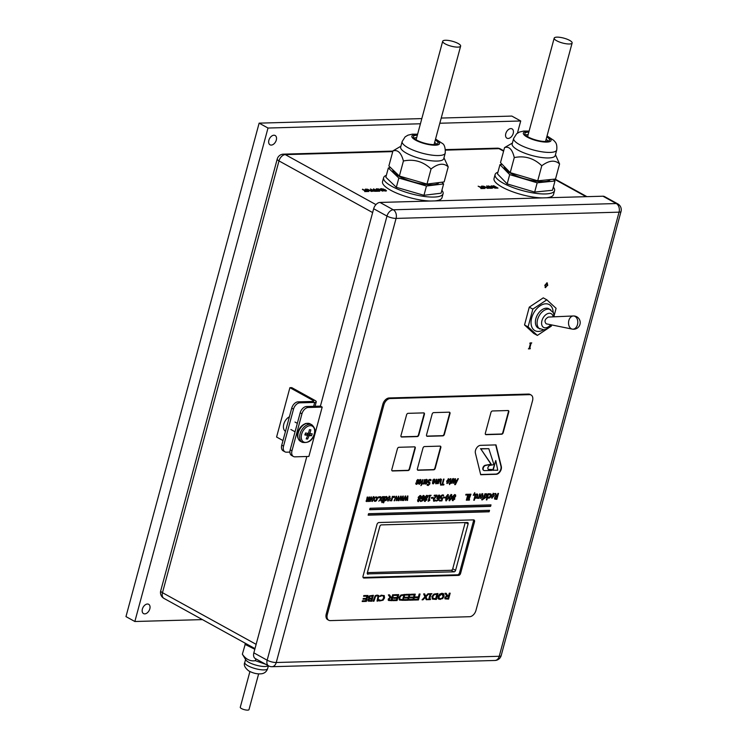 <?xml version="1.0" encoding="UTF-8"?>
<svg xmlns="http://www.w3.org/2000/svg" width="747" height="747" viewBox="0 0 747 747"><rect width="100%" height="100%" fill="white"/><g stroke="black" fill="none" stroke-linecap="round" stroke-linejoin="round"><path stroke-width="1.12" d="M276.306 140.053A5.313 3.427 -61.1 0 1 270.022 144.806A5.313 3.427 -61.1 0 1 268.873 140.259A5.313 3.427 -61.1 0 1 275.148 135.506A5.313 3.427 -61.1 0 1 276.306 140.053M513.217 133.424A5.313 3.427 -61.1 0 1 506.942 138.186A5.313 3.427 -61.1 0 1 505.784 133.638A5.313 3.427 -61.1 0 1 512.068 128.886A5.313 3.427 -61.1 0 1 513.217 133.424M149.82 608.842A5.313 3.427 -61.1 0 1 143.536 613.595A5.313 3.427 -61.1 0 1 142.388 609.048A5.313 3.427 -61.1 0 1 148.662 604.295A5.313 3.427 -61.1 0 1 149.82 608.842M202.428 619.608L134.852 621.504L268.005 128.036L420.43 123.778M268.005 128.036L259.125 123.143L125.972 616.602L134.852 621.504M439.824 123.236L520.715 120.977L517.428 133.143M441.225 118.054L511.835 116.074L520.715 120.977M259.125 123.143L421.822 118.596M545.833 286.988L547.206 285.261L546.748 283.58L545.385 285.307L545.441 286.857M546.963 283.608L545.207 285.214L545.655 286.885M545.049 287.464L545.655 287.632L544.796 285.326L546.925 282.936L547.784 285.242L545.133 287.52M545.478 287.53L547.607 285.139L546.748 282.842M546.925 282.936L547.458 283.048M465.568 522.545L468.098 523.946L455.586 570.334L452.738 568.766L465.213 522.555M367.365 572.622L451.225 570.278L454.073 571.838A1.597 1.027 118.9 0 0 455.586 570.334M454.073 571.838L367.393 573.892M468.098 523.946A1.597 1.027 118.9 0 0 467.753 522.583A1.597 1.027 118.9 0 0 467.379 522.498L381.353 524.898A1.597 1.027 118.9 0 0 379.84 526.411L367.319 572.8A1.597 1.027 118.9 0 0 367.664 574.163A1.597 1.027 118.9 0 0 368.038 574.247M529.856 343.555L530.025 342.948L531.752 342.901L531.014 343.527L529.744 348.233L530.314 348.223L530.146 348.821L528.418 348.877L529.156 348.251L530.426 343.545L529.856 343.555M529.884 343.452L530.426 343.545M528.446 348.774L530.109 348.223M529.744 348.233L530.837 343.424L531.547 342.91M451.225 570.278A1.597 1.027 118.9 0 0 452.738 568.766M362.575 189.187L366.329 191.26L368.327 191.493L364.751 191.596L365.741 191.279L362.407 189.439M365.741 191.279L364.667 191.549M367.841 191.512L366.263 191.503L362.51 189.43M365.19 189.29L367.571 189.224L371.95 191.391L366.469 189.308L365.993 189.523L368.729 191.484L365.19 189.29L365.993 189.038L365.124 189.533M368.831 191.484L365.927 189.766L366.469 189.308M371.464 191.409L367.505 189.467M366.544 189.299L365.918 189.28M384.957 191.045L385.648 190.522L384.733 189.803L381.129 189.215M381.642 188.888L382.025 189.878L383.678 190.578L385.648 190.522M381.577 189.131L381.96 190.121L383.678 190.578M385.601 191.064L386.46 190.709L383.584 190.784L381.409 189.897L380.298 188.972L381.157 188.618L385.349 189.785L386.414 190.858M386.386 190.952L383.174 188.898M381.745 188.879L380.232 189.224M380.298 188.972L381.091 188.86M376.18 188.982L378.552 188.916L382.94 191.083L377.459 189L376.974 189.215L379.709 191.176L376.18 188.982L376.974 188.73L376.115 189.224M379.812 191.176L376.908 189.458L377.459 189M382.445 191.101L378.486 189.159M377.534 189L376.908 188.982M373.556 188.879L377.319 190.952L379.317 191.185L375.732 191.288L376.721 190.971L373.388 189.131M376.721 190.971L375.648 191.241M378.832 191.204L377.254 191.195L373.491 189.122M372.678 191.241L374.2 191.045L371.399 190.289L372.678 191.241M372.09 190.121L371.399 190.289L371.782 190.644L374.2 191.045M371.334 190.532L372.025 190.364L371.399 190.27M372.725 191.213L370.624 190.14L372.015 189.841L370.428 188.963L375.283 191.297L372.753 190.989M374.789 191.316L370.848 189.196M372.015 189.841L370.559 190.382M370.624 190.14L371.446 190.102M542.294 197.899A30.795 8.357 -164.9 0 1 502.208 187.142A30.795 8.357 -164.9 0 1 494.028 178.514L495.093 174.565A30.795 8.357 -164.9 0 1 497.922 172.184M553.322 187.124A30.795 8.357 -164.9 0 1 554.563 190.616L553.499 194.556A30.795 8.357 -164.9 0 1 546.262 197.796M430.804 201.018A30.795 8.357 -164.9 0 1 390.718 190.252A30.795 8.357 -164.9 0 1 382.539 181.633L383.603 177.683A30.795 8.357 -164.9 0 1 386.358 175.33M441.888 190.308A30.795 8.357 -164.9 0 1 443.074 193.725L442.009 197.675A30.795 8.357 -164.9 0 1 434.773 200.906M488.893 188.197L486.792 187.124L488.183 186.825L486.596 185.947L491.451 188.281L488.893 188.197M486.792 187.124L487.614 187.086L486.727 187.366M492.357 188.263L488.09 185.91L494.402 187.861L491.283 185.816L495.541 188.169L489.537 186.386L492.357 188.263M492.45 186.04L493.748 185.751L498.006 188.104L496.279 188.151L492.45 186.04L493.748 185.751M481.367 186.274L483.739 186.208L488.118 188.375L482.646 186.292L482.16 186.507L484.896 188.468L481.367 186.274L482.16 186.022L481.292 186.517M482.646 186.292L482.095 186.75L484.999 188.468M478.145 186.19L484.504 188.477L480.919 188.58L481.908 188.263L478.145 186.19M481.908 188.263L480.835 188.533M484.009 188.496L482.431 188.487L478.678 186.414M487.632 188.393L483.673 186.451M482.721 186.283L482.095 186.264M497.567 187.861L496.932 188.123L493.608 186.003M492.413 188.253L489.537 186.386M495.056 188.179L491.152 186.068M489.518 186.423L488.51 186.143M488.855 188.225L490.368 188.029L487.567 187.273L488.855 188.225M488.267 187.105L487.567 187.273L487.95 187.628L490.368 188.029M487.502 187.516L488.193 187.348L487.567 187.254M490.966 188.3L487.016 186.18M488.183 186.825L487.614 187.086M443.074 193.725A30.795 8.357 -164.9 0 1 423.418 196.33A30.795 8.357 -164.9 0 1 391.783 186.311A30.795 8.357 -164.9 0 1 383.603 177.683M554.563 190.616A30.795 8.357 -164.9 0 1 534.908 193.212A30.795 8.357 -164.9 0 1 503.273 183.192A30.795 8.357 -164.9 0 1 495.093 174.565M289.911 452.094L286.503 452.187A6.639 4.286 -61.1 0 1 284.962 451.832A6.639 4.286 -61.1 0 1 283.524 446.146L281.75 445.165A6.639 4.286 118.9 0 0 283.188 450.852L284.962 451.832M281.75 445.165L291.732 408.161L293.506 409.141L283.524 446.146M293.506 409.141A6.639 4.286 -61.1 0 1 299.818 402.838L298.044 401.858A6.639 4.286 118.9 0 0 291.732 408.161M298.044 401.858L312.909 401.447A2.652 0.719 15.1 0 0 313.693 401.158A2.652 0.719 15.1 0 0 312.993 400.411L289.901 387.684L291.76 387.628L314.851 400.364A5.313 1.438 -164.9 0 1 316.261 401.849A5.313 1.438 -164.9 0 1 314.683 402.428L299.818 402.838M290.191 449.825L300.182 412.811L301.956 413.791A6.639 4.286 -61.1 0 1 308.268 407.488L306.494 406.508L320.416 406.125L322.19 407.106L308.875 456.445L294.953 456.837A6.639 4.286 -61.1 0 1 293.412 456.482A6.639 4.286 -61.1 0 1 291.974 450.796L290.191 449.825A6.639 4.286 118.9 0 0 291.638 455.502L293.412 456.482M306.494 406.508A6.639 4.286 118.9 0 0 300.182 412.811M617.825 203.912A6.639 4.286 118.9 0 0 616.284 203.548A6.639 4.743 -91.6 0 1 619.058 212.167L499.22 656.286L276.241 662.514L396.078 218.404L619.058 212.167A6.639 1.802 -164.9 0 0 621.028 211.448A6.639 6.639 0 0 0 617.825 203.912L604.5 196.564A6.639 4.286 118.9 0 0 602.96 196.209L379.98 202.437A6.639 4.286 118.9 0 0 373.668 208.74L320.416 406.125M306.821 456.51L253.84 652.85A6.639 4.286 118.9 0 0 255.278 658.537L268.603 665.885A6.639 6.639 0 0 0 271.992 666.707A6.639 4.743 88.4 0 0 276.241 662.514A6.639 1.802 15.1 0 1 267.155 660.199A6.639 4.286 118.9 0 0 268.603 665.885M301.956 413.791L291.974 450.796M289.406 416.789A8.497 5.481 118.9 0 0 283.785 424.175A8.497 5.481 118.9 0 0 285.475 431.355M289.901 387.684L276.586 437.032L282.992 440.562M322.19 407.106L308.268 407.488M560.017 37.35A9.291 2.521 -164.9 0 1 572.127 42.99A9.291 2.521 -164.9 0 1 562.491 42.999A9.291 2.521 -164.9 0 1 554.181 38.153A9.291 2.521 -164.9 0 1 560.017 37.35M528.166 134.553A12.746 3.455 15.1 0 0 525.421 134.946M548.289 141.118A12.746 3.455 15.1 0 0 546.113 139.4M546.776 136.934A12.746 3.455 -164.9 0 1 549.493 140.119A12.746 3.455 -164.9 0 1 536.29 140.128A12.746 3.455 -164.9 0 1 524.88 133.47A12.746 3.455 -164.9 0 1 528.829 132.088M547.047 135.917L553.91 140.483C554.862 142.005 557.449 142.742 556.72 150.007L555.236 155.535A22.307 6.051 -164.9 0 1 532.125 155.563A22.307 6.051 -164.9 0 1 512.171 143.91L513.656 138.391L516.625 133.76L519.426 132.07L523.722 131.052L529.109 131.07M555.46 154.694L559.568 163.966C554.946 159.727 549.017 160.334 541.78 165.759C533.909 158.196 524.749 155.469 514.272 157.57C512.339 149.409 509.099 146.085 504.561 147.589L512.395 143.069M541.78 165.759L537.709 180.83L555.507 179.037L559.568 163.966M537.709 180.83L510.21 172.641L500.499 162.65L504.561 147.589M510.21 172.641L514.272 157.57M550.306 179.56A23.895 6.48 -164.9 0 1 524.898 178.832A23.895 6.48 -164.9 0 1 504.384 166.646M499.967 164.629L497.465 173.902L507.176 183.893L534.675 192.082L537.177 182.8L509.678 174.611L499.967 164.629L502.199 164.405M507.176 183.893L509.678 174.611M553.275 179.261L554.974 181.007L537.177 182.8M534.675 192.082L552.472 190.28L554.974 181.007M448.284 40.431A9.291 2.521 -164.9 0 1 460.638 46.109A9.291 2.521 -164.9 0 1 451.001 46.118A9.291 2.521 -164.9 0 1 442.691 41.262A9.291 2.521 -164.9 0 1 448.284 40.431M416.677 137.672A12.746 3.455 15.1 0 0 413.931 138.064M436.799 144.227A12.746 3.455 15.1 0 0 434.623 142.518M435.286 140.044A12.746 3.455 -164.9 0 1 438.003 143.228A12.746 3.455 -164.9 0 1 424.8 143.247A12.746 3.455 -164.9 0 1 413.39 136.589A12.746 3.455 -164.9 0 1 417.34 135.207M435.557 139.026L442.084 143.265C444.409 144.358 445.455 147.645 445.231 153.126L443.746 158.653A22.307 6.051 -164.9 0 1 420.636 158.681A22.307 6.051 -164.9 0 1 400.672 147.028L402.166 141.5L405.135 136.869L407.937 135.179L412.223 134.171L417.62 134.189M443.97 157.813L448.209 166.88C443.793 162.743 438.078 163.453 431.056 168.981C423.157 161.492 413.941 158.831 403.427 160.997C401.242 152.808 397.74 149.437 392.941 150.913L400.906 146.188M431.056 168.981L426.995 184.051L444.138 181.941L448.209 166.88M426.995 184.051L399.365 176.068L388.879 165.974L392.941 150.913M399.365 176.068L403.427 160.997M438.872 182.595A23.895 6.48 -164.9 0 1 413.679 182.025A23.895 6.48 -164.9 0 1 392.885 169.83M388.347 167.954L385.844 177.226L396.33 187.32L423.96 195.303L426.462 186.022L398.833 178.038L388.347 167.954L390.634 167.673M396.33 187.32L398.833 178.038M441.85 182.221L443.606 183.921L426.462 186.022M423.96 195.303L441.103 193.193L443.606 183.921M249.918 671.544L240.273 707.288A4.51 1.223 15.1 0 0 244.306 709.65A4.51 1.223 15.1 0 0 248.984 709.641L258.63 673.897M268.313 665.726L267.865 665.96A11.84 3.212 15.1 0 1 256.296 665.222A11.84 3.212 15.1 0 1 245.931 660.04L242.364 654.195C245.894 659.34 250.236 661.506 255.381 660.693L265.633 664.251M245.324 643.979L242.364 654.195M255.876 658.863L255.381 660.693M245.007 644.381L254.811 649.264M245.315 643.26L245.147 643.886L254.942 648.769M573.005 329.175A6.611 4.622 94.5 0 0 577.795 322.387A6.611 4.622 94.5 0 0 573.276 315.972L573.276 315.972A6.611 4.622 94.5 0 0 568.551 322.209A6.611 4.622 94.5 0 0 572.249 329.11L572.249 329.11A6.639 6.639 0 0 0 580.204 322.34A6.639 6.639 0 0 0 573.276 315.972L548.326 317.064C544.834 319.1 544.115 321.35 546.169 323.806L572.249 329.11M554.302 316.803L553.396 312.676L548.896 308.772A11.028 7.115 118.9 0 0 535.842 318.708A11.028 7.115 118.9 0 0 538.242 328.092L543.928 329.819L546.272 329.231L551.538 324.898M543.396 329.857A14.865 9.599 -61.1 0 1 531.668 317.979A14.865 9.599 -61.1 0 1 543.741 304.113A14.865 9.599 -61.1 0 1 553.135 312.19M551.678 324.926L551.361 326.112L537.354 335.422L528.092 326.925L532.826 309.118L529.268 307.157L543.274 297.857L546.823 299.818L556.095 308.315L554.209 315.383M529.268 307.157L524.534 324.964L533.806 333.461L537.354 335.422M524.534 324.964L528.092 326.925M532.826 309.118L546.823 299.818M493.235 464.774L489.948 465.362A2.288 1.475 118.9 0 0 488.043 467.258A2.288 1.475 118.9 0 0 488.463 469.48A2.288 1.475 118.9 0 0 488.996 469.602L491.956 469.518L491.722 470.405L484.504 470.601A2.773 1.793 -61.1 0 1 483.851 470.461A2.773 1.793 -61.1 0 1 483.337 467.818A2.773 1.793 -61.1 0 1 485.578 465.484L491.227 464.195L480.807 448.91L488.809 448.686L493.58 463.495L493.235 464.774M488.295 469.368A2.288 1.475 118.9 0 0 488.641 469.405L491.956 469.518M483.683 470.339A2.773 1.793 -61.1 0 1 483.496 470.265A2.773 1.793 -61.1 0 1 482.982 467.622A2.773 1.793 -61.1 0 1 485.223 465.288L491.227 464.195M490.872 463.999L480.807 448.91M480.452 448.714L488.809 448.686M493.113 470.386L495.775 460.507L497.754 470.255L492.759 470.19L495.775 460.507M475.4 453.14A5.313 3.427 -61.1 0 1 476.558 448.06A5.313 3.427 -61.1 0 1 480.545 445.343L495.999 444.904L501.321 466.492A5.313 3.427 -61.1 0 1 500.163 471.562A5.313 3.427 -61.1 0 1 496.167 474.289L480.713 474.718L475.4 453.14M480.666 474.513L495.812 474.093A5.313 3.427 118.9 0 0 499.808 471.366A5.313 3.427 118.9 0 0 500.966 466.296L495.7 444.913M508.053 410.533A1.597 1.027 -61.1 0 1 508.427 410.626A1.597 1.027 -61.1 0 1 508.772 411.989L503.179 432.709A1.597 1.027 -61.1 0 1 501.667 434.222L486.054 434.661A1.597 1.027 -61.1 0 1 485.69 434.577A1.597 1.027 -61.1 0 1 485.345 433.213L490.938 412.484A1.597 1.027 -61.1 0 1 492.45 410.971L508.053 410.533M485.522 434.446A1.597 1.027 118.9 0 0 485.699 434.465L501.312 434.026A1.597 1.027 118.9 0 0 502.824 432.513L508.418 411.793A1.597 1.027 118.9 0 0 508.231 410.551M440.104 446.127A1.597 1.027 -61.1 0 1 440.469 446.211A1.597 1.027 -61.1 0 1 440.814 447.584L435.23 468.304A1.597 1.027 -61.1 0 1 433.708 469.816L418.105 470.255A1.597 1.027 -61.1 0 1 417.732 470.171A1.597 1.027 -61.1 0 1 417.386 468.799L422.979 448.079A1.597 1.027 -61.1 0 1 424.492 446.566L440.104 446.127M417.573 470.04A1.597 1.027 118.9 0 0 417.75 470.059L433.353 469.62A1.597 1.027 118.9 0 0 434.875 468.108L440.459 447.388A1.597 1.027 118.9 0 0 440.282 446.146M414.538 446.846A1.597 1.027 -61.1 0 1 414.902 446.93A1.597 1.027 -61.1 0 1 415.248 448.293L409.655 469.023A1.597 1.027 -61.1 0 1 408.142 470.535L392.539 470.965A1.597 1.027 -61.1 0 1 392.166 470.881A1.597 1.027 -61.1 0 1 391.82 469.518L397.413 448.788A1.597 1.027 -61.1 0 1 398.926 447.285L414.538 446.846M392.007 470.759A1.597 1.027 118.9 0 0 392.184 470.769L407.787 470.339A1.597 1.027 118.9 0 0 409.3 468.827L414.893 448.097A1.597 1.027 118.9 0 0 414.716 446.855M449.264 412.176A1.597 1.027 -61.1 0 1 449.638 412.269A1.597 1.027 -61.1 0 1 449.983 413.633L444.39 434.352A1.597 1.027 -61.1 0 1 442.868 435.865L427.265 436.304A1.597 1.027 -61.1 0 1 426.892 436.22A1.597 1.027 -61.1 0 1 426.546 434.857L432.139 414.127A1.597 1.027 -61.1 0 1 433.652 412.615L449.264 412.176M426.733 436.089A1.597 1.027 118.9 0 0 426.91 436.108L442.513 435.669A1.597 1.027 118.9 0 0 444.035 434.156L449.619 413.436A1.597 1.027 118.9 0 0 449.442 412.195M423.698 412.895A1.597 1.027 -61.1 0 1 424.063 412.979A1.597 1.027 -61.1 0 1 424.408 414.342L418.815 435.071A1.597 1.027 -61.1 0 1 417.302 436.584L401.699 437.014A1.597 1.027 -61.1 0 1 401.326 436.93A1.597 1.027 -61.1 0 1 400.98 435.566L406.573 414.846A1.597 1.027 -61.1 0 1 408.086 413.334L423.698 412.895M401.167 436.808A1.597 1.027 118.9 0 0 401.344 436.818L416.947 436.388A1.597 1.027 118.9 0 0 418.46 434.875L424.053 414.146A1.597 1.027 118.9 0 0 423.876 412.914M417.405 480.498L418.189 482.982L416.705 484.373L415.864 484.075L416.079 483.272L416.882 483.739L417.648 483.104L416.546 481.133L417.115 480.144L418.992 480.06L418.768 480.9L417.05 480.302L418.451 480.545L418.637 479.863L417.741 479.518M416.537 482.104L417.648 483.104M416.107 483.272L416.882 483.739M416.527 483.542L415.752 483.076L416.527 483.542M416.35 484.177L417.834 482.786L417.498 481.6M417.162 481.516L417.05 480.302M418.096 479.714L418.637 479.863M424.884 483.001L425.715 483.524L426.892 482.263L424.95 482.114L424.884 483.001M426.892 482.263L425.304 482.31L425.715 483.524M426.658 479.481L427.545 481.731L425.519 484.14L424.772 483.673L424.968 481.75L427.051 481.694L426.49 480.125L425.304 480.694L425.529 479.882L427.228 479.593M425.818 480.34L426.649 480.134M424.978 480.498L425.463 480.144M425.164 483.944L427.191 481.535L426.304 479.285M429.469 482.217L429.964 483.785L428.162 485.513L427.069 485.167L427.321 484.224L428.311 484.84L429.394 483.879L427.984 481.217L428.685 479.947L429.88 479.378L431.066 479.807L430.804 480.797L429.73 480.06L428.573 481.077L429.992 482.721L429.114 482.02M428.022 482.487L429.394 483.879M427.368 484.224L428.311 484.84M427.956 484.644L427.013 484.028L427.956 484.644M427.807 485.317L429.609 483.589L429.637 482.525M428.731 481.918L428.218 480.881L429.376 479.863L430.748 480.769M428.461 481.778L428.218 480.881L428.815 481.964M430.496 480.396L430.533 479.471M429.88 479.378L430.711 479.611M447.528 482.889L448.816 481.161L448.452 479.481L447.173 481.208L447.117 482.693M448.499 479.481L446.818 481.012L447.173 482.693M446.762 483.318L447.36 483.533L446.65 481.227L448.62 478.836L449.339 481.152L446.921 483.44M447.005 483.337L448.984 480.956L448.265 478.64M450.684 478.818L450.843 482.693L449.489 484.616L449.834 483.337L448.9 483.365L449.993 482.721L450.572 480.601L450.086 478.958L451.011 478.892M449.582 479.434L450.73 479.742M448.956 483.16L449.834 483.337M449.545 484.411L450.441 482.674M450.506 482.702L450.329 478.622M452.673 479.331L454.316 479.079L453.466 483.234L452.962 483.253L453.429 479.406L452.505 479.966L451.608 483.29L451.095 483.3L452.393 478.855M451.151 483.094L452.15 479.77L453.074 479.21L453.812 479.723M453.018 483.048L453.887 480.153L453.401 478.5M456.66 481.049L455.072 480.891L455.296 483.851L456.66 481.049L455.072 480.891M455.427 481.087L455.296 483.851M457.799 478.706L458.341 478.687L455.39 484.654L454.736 484.672L454.979 478.78L455.549 478.771L455.465 480.414L456.987 480.368L457.799 478.706M455.465 480.414L455.184 478.78M454.746 484.467L457.883 478.706M443.494 479.107L444.026 479.088L442.616 484.308L443.961 484.271L443.774 484.971L440.543 485.064L440.73 484.364L442.084 484.327L443.494 479.107M440.599 484.859L443.55 484.289M442.616 484.308L443.615 479.107M439.815 479.695L440.889 479.051L441.458 479.434L440.609 483.598L440.104 483.608L440.571 479.77L439.647 480.33L438.237 483.664L439.535 479.219M438.293 483.458L439.283 480.134L440.216 479.574L440.954 480.088M440.16 483.402L441.029 480.517L440.534 478.855M437.135 483.206L436.052 483.851L435.566 482.188L436.341 479.303L436.846 479.294L436.379 483.132L437.303 482.571L438.713 479.238L437.509 483.683L436.78 483.01L435.585 483.645M437.06 483.486L438.302 479.247M436.164 481.824L435.641 482.618L436.379 483.132M435.809 481.628L436.435 479.303M432.578 482.786L433.409 483.309L434.595 482.048L432.644 481.899L432.578 482.786M434.595 482.048L432.999 482.095L433.409 483.309M434.352 479.266L435.249 481.516L433.213 483.925L432.476 483.458L432.662 481.535L434.745 481.479L434.184 479.91L433.008 480.48L433.223 479.667L434.931 479.378M433.512 480.125L434.343 479.919M432.681 480.284L433.157 479.929M432.858 483.729L434.894 481.32L433.998 479.07M423.512 483.421L422.242 484.084L423.68 482.786L424.529 479.639L425.034 479.621L423.838 484.065L423.157 483.225L422.092 483.907M423.381 483.869L424.623 479.63M421.327 484.14L423.035 479.677L421.84 484.121L421.327 484.14M421.383 483.925L422.625 479.686M420.888 485.653L421.672 484.859L420.888 485.653M420.944 485.447L421.261 484.868M418.731 483.178L419.562 483.701L420.748 482.441L418.796 482.282L418.731 483.178M420.748 482.441L419.151 482.478L419.562 483.701M420.505 479.649L421.401 481.908L419.366 484.317L418.628 483.841L418.815 481.927L420.897 481.871L420.337 480.302L419.16 480.872L419.375 480.05L421.084 479.77M419.665 480.517L420.496 480.312M418.834 480.666L419.31 480.321M419.011 484.121L421.047 481.712L420.15 479.453M475.96 610.411A6.639 4.286 -61.1 0 1 469.648 616.714L330.286 620.608A6.639 4.286 -61.1 0 1 328.745 620.253A6.639 4.286 -61.1 0 1 327.307 614.566L383.893 404.846A6.639 4.286 -61.1 0 1 390.205 398.553L529.567 394.659A6.639 4.286 -61.1 0 1 531.108 395.014A6.639 4.286 -61.1 0 1 532.546 400.691L475.96 610.411M367.188 497.091L367.748 497.072L367.272 500.92L368.206 500.341L369.083 497.035L369.653 497.026L369.167 500.863L370.082 500.303L370.979 496.988L371.548 496.97L370.344 501.414L369.914 500.938L368.831 501.582L368.168 500.835L366.936 501.629L366.338 501.274L367.188 497.091M367.057 499.65L366.534 500.425L367.272 500.92M368.953 499.594L368.43 500.369L369.167 500.863M365.983 501.078L366.581 501.433L367.813 500.639L368.831 501.582L367.841 500.658M383.146 502.787L384.817 496.596L385.256 497.035L386.414 496.428L387.151 496.998L387.03 498.707L386.124 500.481L384.229 500.845L383.715 502.768L383.146 502.787M384.621 500.929L383.874 500.649L385.769 500.285L386.797 496.802M421.532 498.977L421.457 497.483L423.418 495.392L424.259 495.905L424.165 498.081L423.007 500.565L420.757 501.498L423.344 498.865L421.532 498.977L423.344 498.865M420.981 500.733L421.504 500.882M424.427 501.246L425.155 501.48L424.221 500.014L425.276 498.594L424.894 497.119L426.826 495.289L427.76 495.765L427.798 497.016L426.63 498.566L426.92 499.883L424.585 501.368M428.797 495.971L428.955 495.364L431.131 495.308L430.16 495.933L429.086 499.902L429.898 499.874L429.749 500.415L428.143 501.284L429.581 495.943L428.797 495.971M431.28 498.23L431.477 497.511L433.157 497.465L432.971 498.184L431.28 498.23M433.465 500.985L434.184 501.218L433.297 499.631L433.848 498.436L436.313 495.84L434.119 495.905L434.306 495.214L437.06 495.14L433.914 499.566L434.418 500.527L435.65 499.986L435.426 500.835L433.624 501.106M433.914 499.566L433.577 500.107L434.418 500.527M445.707 500.649L446.342 500.873L445.744 497.829L448.004 494.71L448.602 497.745L445.866 500.779M448.004 494.71L448.489 494.803M473.766 500.247L475.437 494.066L475.876 494.505L477.034 493.898L477.772 494.467L477.65 496.176L476.745 497.95L474.849 498.314L474.326 500.238L473.766 500.247M475.241 498.398L474.494 498.118L476.39 497.754L477.417 494.271M477.258 498.398L478.808 497.1L479.658 493.944L480.218 493.935L479.023 498.37L478.453 498.389L478.64 497.726L477.258 498.398M491.535 497.894L492.226 498.128L491.367 495.821L493.487 493.44L494.355 495.737L491.694 498.016M493.487 493.44L494.019 493.552M495.915 496.045L495.028 493.515L495.793 493.496L496.568 495.812L497.25 495.793L497.885 493.44L498.473 493.422L496.876 499.341L494.673 499.099L494.523 497.81L495.915 496.045M489.5 493.683L491.059 494.094L491.022 495.821L490.116 497.567L488.827 498.202L487.931 497.885L488.164 497.044L489.014 497.549L490.434 495.84L489.92 494.206L488.771 494.775L489.5 493.683M487.838 496.848L489.014 497.549M486.642 496.316L485.783 493.776L486.521 493.758L487.184 495.868L487.987 493.711L488.557 493.702L486.885 499.883L486.325 499.902L487.296 496.279L484.766 498.212L486.642 496.316M482.076 499.986L483.654 498.389L482.767 498.268L482.936 497.651L483.851 497.623L484.878 493.804L485.447 493.786L484.626 498.221L482.076 499.986M481.936 499.099L482.739 499.388M480.368 498.212L481.059 498.445L480.2 496.139L482.329 493.748L483.188 496.055L480.526 498.333M482.329 493.748L482.861 493.86M473.971 495.233L473.224 495.252L474.765 492.618L473.971 495.233L474.69 492.759M469.088 494.841L469.247 494.234L470.974 494.187L468.976 499.519L469.546 499.51L469.377 500.107L467.65 500.163L469.658 494.822L469.088 494.841M465.745 495.028L465.932 494.327L468.518 494.262L466.922 500.182L466.324 500.201L467.734 494.972L465.745 495.028M452.299 500.462L453.037 500.705L452.094 499.229L453.158 497.819L452.766 496.335L454.699 494.514L455.633 494.99L455.679 496.241L454.503 497.81L454.802 499.108L452.458 500.583M449.05 500.555L449.685 500.779L449.096 497.735L451.347 494.617L451.944 497.651L449.208 500.686M451.347 494.617L451.832 494.71M443.55 497.885L443.737 497.166L445.427 497.119L445.231 497.838L443.55 497.885M440.609 498.324L441.318 495.476L442.569 494.859L443.643 495.168L443.419 495.999L442.373 495.55L441.141 496.895L441.169 497.745L442.747 497.829L441.916 500.882L439.469 500.948L439.666 500.247L441.533 500.201L441.963 498.623L440.609 498.324L441.963 498.623M443.373 496.008L442.019 495.354L441.636 495.924M441.141 496.895L440.814 497.549L441.822 497.997M437.144 498.538L437.07 497.044L439.031 494.962L439.871 495.466L439.768 497.642L438.62 500.135L436.36 501.06L438.956 498.426L437.144 498.538L438.956 498.426M436.593 500.303L437.116 500.443M417.732 501.433L418.46 501.667L417.526 500.201L418.581 498.781L418.199 497.306L420.131 495.476L421.065 495.952L421.103 497.203L419.935 498.753L420.225 500.07L417.89 501.554M403.753 500.481L403.184 500.499L405.229 496.027L405.752 496.017L405.64 499.416L407.899 495.952L407.554 500.369L406.975 500.387L407.302 496.96L405.584 500.425L405.238 497.026L403.399 500.285L405.238 497.026M399.197 500.602L398.637 500.621L400.681 496.157L401.204 496.139L401.092 499.547L402.829 496.092L403.352 496.083L403.007 500.499L402.418 500.518L402.754 497.091L401.036 500.555L400.681 497.147L398.842 500.406L400.681 497.147M394.649 500.733L394.08 500.751L396.134 496.279L396.648 496.269L396.545 499.668L398.795 496.204L398.459 500.63L397.871 500.639L398.207 497.222L396.489 500.686L396.134 497.278L394.295 500.537L396.134 497.278M393.604 497.474L393.912 496.344L394.631 496.325L394.323 497.455L393.604 497.474M389.962 500.845L391.512 499.538L392.362 496.391L392.931 496.372L391.727 500.817L391.167 500.826L391.344 500.173L389.962 500.845M387.534 500.807L388.225 501.041L387.366 498.735L389.495 496.344L390.354 498.651L387.702 500.929M389.495 496.344L390.027 496.456M382.231 501.078L383.426 496.634L383.986 496.624L382.791 501.069L382.231 501.078M381.773 502.6L382.623 501.807L381.773 502.6M380.54 498.949L379.999 496.736L380.69 496.718L381.054 498.361L382.978 496.652L381.222 498.884L381.764 501.097L381.073 501.116L380.718 499.482L378.804 501.181L380.54 498.949M378.384 497.904L378.692 496.774L379.401 496.746L379.093 497.885L378.384 497.904M375.825 496.867L377.375 497.269L377.338 499.005L376.441 500.742L375.143 501.377L374.256 501.069L374.48 500.229L375.339 500.723L376.759 499.015L376.236 497.39L375.097 497.95L375.825 496.867M374.154 500.032L375.339 500.723M371.698 501.246L372.38 501.48L371.52 499.173L373.649 496.783L374.518 499.089L371.857 501.368M373.649 496.783L374.182 496.895M491.003 504.879L490.602 506.363L369.634 509.743L370.036 508.259L491.003 504.879M489.537 510.313L489.145 511.788L368.168 515.169L368.57 513.693L489.537 510.313M473.551 519.884A2.12 1.373 -61.1 0 1 474.046 519.996A2.12 1.373 -61.1 0 1 474.513 521.817L460.591 573.379A2.12 1.373 -61.1 0 1 458.574 575.395L363.994 578.038A2.12 1.373 -61.1 0 1 363.5 577.926A2.12 1.373 -61.1 0 1 363.042 576.105L376.955 524.543A2.12 1.373 -61.1 0 1 378.972 522.527L473.551 519.884M390.046 597.413L388.356 594.901L389.504 594.864L390.998 597.161L392.007 597.133L392.642 594.78L393.538 594.752L391.942 600.672L388.599 600.457L388.188 599.187L390.046 597.413M394.509 594.724L398.693 594.612L397.096 600.532L392.913 600.653L393.099 599.953L396.396 599.86L396.834 598.235L393.762 598.319L393.949 597.619L397.021 597.535L397.619 595.34L394.323 595.424L394.509 594.724M432.56 599.075L431.878 596.62L433.914 594.098L437.947 593.51L436.351 599.43L432.672 599.141M446.678 595.826L444.988 593.314L446.146 593.286L447.63 595.583L448.648 595.555L449.283 593.193L450.17 593.174L448.573 599.094L445.231 598.879L444.82 597.6L446.678 595.826M440.254 599.449L438.312 598.711L438.125 596.442L439.544 594.145L441.916 593.277L443.858 594.024L444.045 596.283L442.626 598.59L439.899 599.253L442.261 598.394L443.69 596.087L443.139 593.473M438.844 599.159L438.312 598.711M429.208 594.36L429.376 593.753L431.971 593.678L430.954 594.313L429.684 599.019L430.533 599.001L430.375 599.598L427.779 599.673L428.797 599.047L430.067 594.332L429.208 594.36M424.94 596.853L423.652 593.912L424.669 593.884L425.659 596.209L427.956 593.79L428.918 593.762L425.995 596.788L427.256 599.692L426.248 599.72L425.267 597.432L423.017 599.804L422.055 599.832L424.94 596.853M414.454 600.046L414.641 599.346L417.76 599.262L418.208 597.591L415.229 597.675L415.416 596.974L418.404 596.89L419.17 594.042L420.057 594.014L418.46 599.934L414.454 600.046M411.074 594.267L415.257 594.145L413.661 600.065L409.477 600.186L409.664 599.486L412.96 599.393L413.399 597.768L410.327 597.861L410.514 597.161L413.586 597.068L414.183 594.873L410.887 594.967L411.074 594.267M405.91 594.407L410.094 594.295L408.497 600.214L404.314 600.327L404.5 599.626L407.797 599.542L408.236 597.917L405.163 598.002L405.35 597.301L408.422 597.217L409.02 595.014L405.724 595.107L405.91 594.407M399.552 600L398.87 597.544L400.906 595.023L404.939 594.435L403.343 600.355L399.664 600.065M381.129 595.172L384.303 595.676L384.537 597.936L383.09 600.214L379.56 600.971L378.766 600.653L379.018 599.701L380.886 600.42L382.529 599.776L383.613 597.964L383.472 596.19L382.175 595.648L379.887 596.47L381.129 595.172M379.093 599.701L379.709 600.177M383.472 596.19L381.82 595.452L383.118 595.994L381.82 595.452L380.793 595.975M375.19 595.686L377.123 595.088L378.748 595.583L377.907 601.064L377.02 601.092L378.047 596.209L376.936 595.761L375.564 596.283L373.958 601.176L373.061 601.204L375.19 595.686M378.047 596.209L376.581 595.564L377.693 596.013L376.581 595.564L375.209 596.087L373.117 600.999M368.644 598.44L369.214 598.702L368.364 597.264L369.42 595.901L373.388 595.322L371.791 601.242L368.327 601.102L367.926 600.028L368.803 598.552M363.789 595.583L367.972 595.471L366.375 601.391L362.183 601.512L362.379 600.803L365.675 600.719L366.114 599.094L363.042 599.178L363.229 598.478L366.301 598.394L366.889 596.199L363.593 596.283L363.789 595.583M369.914 500.938L368.476 501.386M369.84 501.218L371.138 496.979M368.598 499.398L369.242 497.035M366.702 499.454L367.337 497.091M384.042 500.032L385.069 500.443L386.442 498.735L386.087 497.147L384.733 497.465L384.042 500.032M385.088 497.661L384.397 500.229L385.069 500.443M386.152 497.147L384.733 497.465M383.202 502.572L383.874 500.649M423.708 496.363L422.886 495.849L423.353 496.167L422.886 495.849L421.719 497.231L421.738 498.258L423.493 498.296L423.708 496.363L423.241 496.045L422.074 497.427L422.606 498.641M421.177 498.781L421.943 499.108M420.393 501.302L422.653 500.378L423.904 495.709M426.098 499.136L425.575 498.791L424.81 499.986L425.314 500.892L426.294 499.995L425.248 498.613M425.22 498.594L425.743 498.94L425.22 498.594L424.455 499.79L425.314 500.892M425.771 498.025L426.332 498.38L427.181 497.091L426.658 495.877L425.529 497.026L426.332 498.38M426.742 495.887L425.174 496.83L425.416 497.829M424.8 501.284L426.565 499.687L426.304 498.361M426.276 498.37L427.443 496.82L427.405 495.569M428.853 495.765L429.581 495.943M428.199 501.078L429.488 499.892M429.086 499.902L429.805 495.737L430.72 495.317M431.336 498.025L432.746 497.474M434.175 495.691L436.313 495.84M435.426 500.835L435.165 500.294M433.83 501.022L435.071 500.639M433.559 499.369L436.64 495.149M448.321 495.989L447.472 495.168L447.967 495.793L447.472 495.168L446.641 495.812L445.67 499.426L446.519 500.219L447.35 499.575L448.321 495.989L447.827 495.364L447.005 496.008L446.024 499.622L446.519 500.219M445.987 500.677L448.247 497.549L447.649 494.514M474.662 497.502L475.69 497.913L477.062 496.204L476.707 494.607L475.353 494.934L474.662 497.502M475.708 495.13L475.017 497.698L475.69 497.913M476.773 494.607L475.353 494.934M473.822 500.042L474.494 498.118M478.64 497.726L477.118 498.221M478.51 498.184L479.807 493.944M492.394 497.483L493.767 495.756L493.319 494.075L491.946 495.812L492.394 497.483L491.928 497.287M493.422 494.084L491.591 495.616L492.04 497.287M491.871 497.932L494 495.541L493.132 493.244M494.869 498.314L496.466 498.679L497.072 496.447L495.308 496.596L494.869 498.314M497.072 496.447L495.663 496.792L495.158 497.735L495.877 498.697M495.373 499.183L496.522 499.145L498.062 493.431M496.568 495.812L495.504 493.506M488.454 494.579L489.565 494.01M488.473 498.006L489.761 497.371L490.704 493.898M484.98 498.006L487.296 496.279M486.381 499.696L488.146 493.711M487.184 495.868L486.232 493.767M481.722 499.79L484.383 497.595M484.411 497.614L485.036 493.795M482.823 498.062L483.701 498.24M481.236 497.801L482.609 496.073L482.151 494.393L480.779 496.12L481.236 497.801L480.769 497.595M482.254 494.393L480.424 495.924L480.881 497.605M480.704 498.249L482.833 495.859L481.974 493.552M469.144 494.635L469.658 494.822M467.706 499.948L469.135 499.519M468.976 499.519L469.891 494.617L470.563 494.197M465.801 494.822L467.734 494.972M466.38 499.986L468.108 494.271M453.98 498.361L453.448 498.006L452.682 499.211L453.196 500.117L454.176 499.211L453.13 497.829M453.093 497.81L453.625 498.165L453.093 497.81L452.327 499.015L453.196 500.117M453.653 497.25L454.204 497.595L455.063 496.316L454.54 495.102L453.401 496.241L454.204 497.595M454.624 495.102L453.046 496.045L453.298 497.054M452.682 500.509L454.447 498.912L454.148 497.614L455.325 496.045L455.278 494.794M451.674 495.896L450.815 495.074L451.309 495.7L450.815 495.074L449.993 495.719L449.022 499.332L449.862 500.126L450.693 499.482L451.674 495.896L451.169 495.27L450.348 495.915L449.377 499.528L449.862 500.126M449.33 500.583L451.59 497.455L450.992 494.421M443.597 497.679L445.016 497.128M440.254 498.128L441.188 498.473M439.525 500.742L441.561 500.686L442.308 497.932M440.786 496.699L441.281 495.728M443.074 495.756L443.288 494.972M439.32 495.924L438.498 495.41L438.965 495.728L438.498 495.41L437.331 496.792L437.35 497.819L439.105 497.857L439.32 495.924L438.853 495.606L437.686 496.988L438.218 498.202M436.79 498.342L437.555 498.669M436.005 500.863L438.265 499.939L439.516 495.27M419.412 499.323L418.88 498.977L418.115 500.173L418.619 501.078L419.599 500.182L418.563 498.8M418.525 498.781L419.058 499.127L418.525 498.781L417.76 499.976L418.619 501.078M419.086 498.212L419.637 498.566L420.486 497.278L419.963 496.064L418.834 497.213L419.637 498.566M420.047 496.073L418.479 497.016L418.731 498.016M418.105 501.47L419.87 499.874L419.609 498.548M419.581 498.557L420.748 497.016L420.71 495.756M405.126 500.238L405.388 496.027M406.994 500.182L407.526 495.961M400.579 500.359L400.84 496.148M402.437 500.313L402.978 496.092M396.031 500.49L396.536 499.668M397.89 500.434L398.431 496.213M396.545 499.668L396.293 496.279M393.66 497.269L394.22 496.335M391.344 500.173L389.831 500.658M391.223 500.621L392.52 496.382M388.403 500.397L389.775 498.669L389.318 496.988L387.954 498.716L388.403 500.397L387.936 500.191M389.42 496.988L387.59 498.52L388.048 500.201M387.87 500.845L389.999 498.454L389.14 496.148M382.287 500.873L383.575 496.634M381.829 502.395L382.212 501.816M378.962 500.966L380.718 499.482M381.035 500.91L380.867 498.688L382.455 496.662M381.054 498.361L380.382 496.718M378.44 497.698L378.99 496.764M374.77 497.754L375.881 497.194M374.789 501.181L376.086 500.546L377.02 497.072M372.557 500.835L373.93 499.108L373.481 497.427L372.109 499.155L372.557 500.835L372.09 500.639M373.584 497.437L371.754 498.959L372.202 500.639M372.025 501.284L374.154 498.893L373.295 496.587M490.602 506.363L490.592 504.888M369.69 509.538L490.247 506.167M489.145 511.788L489.126 510.322M368.224 514.963L488.79 511.592M363.649 596.078L366.889 596.199M363.098 598.973L366.114 599.094M362.239 601.298L366.021 601.195L367.561 595.48M369.055 600.495L371.082 600.588L371.548 598.861L369.102 598.917L368.532 599.692L369.055 600.495L368.532 599.692M371.548 598.861L369.457 599.113L368.887 599.888M369.588 598.114L371.726 598.207L372.323 596.013L369.653 596.134L368.943 597.012L369.588 598.114L369.653 596.134M372.323 596.013L370.017 596.33M367.972 600.905L371.436 601.046L372.977 595.331M377.076 600.887L378.552 597.18L378.393 595.387M379.607 596.274L380.438 595.779M379.56 600.971L382.735 600.018L384.182 597.74L383.949 595.48M378.412 600.457L379.205 600.775M399.972 599.243L402.633 599.701L403.866 595.144L401.232 595.611L399.785 597.525L400.009 599.262M403.866 595.144L400.868 595.415L399.43 597.329L399.934 599.215M399.197 599.804L402.988 600.158L404.529 594.444M405.78 594.901L409.02 595.014M405.219 597.796L408.236 597.917M404.37 600.121L408.142 600.018L409.683 594.304M410.943 594.761L414.183 594.873M410.383 597.647L413.399 597.768M409.533 599.981L413.306 599.869L414.846 594.154M414.51 599.841L418.105 599.738L419.646 594.024M415.285 597.469L418.208 597.591M422.26 599.626L425.267 597.432M426.154 599.514L426.901 599.496L425.641 596.592L428.358 593.781M425.659 596.209L424.399 593.893M429.264 594.154L430.067 594.332M427.835 599.467L430.123 599.01M429.684 599.019L430.599 594.117L431.561 593.688M440.431 598.767L438.76 598.002L440.076 598.571L438.76 598.002L438.694 596.227L441.374 593.762L442.626 594.145L441.729 593.958L439.049 596.423L439.115 598.198L440.431 598.767L442.084 598.114L443.12 596.311L441.729 593.958M437.957 598.515L439.899 599.253M448.471 596.209L446.389 596.573L445.763 597.516L446.024 598.319L447.864 598.44L448.471 596.209L446.034 596.377L445.614 598.095L446.631 598.263M444.876 598.683L448.219 598.898L449.759 593.183M447.63 595.583L445.922 593.286M432.989 598.319L435.65 598.777L436.874 594.22L434.24 594.687L432.802 596.601L433.027 598.338M436.874 594.22L433.886 594.491L432.448 596.405L432.943 598.291M432.205 598.879L435.996 599.243L437.537 593.529M394.379 595.219L397.619 595.34M393.818 598.114L396.834 598.235M392.969 600.439L396.741 600.336L398.282 594.621M391.83 597.796L389.757 598.16L389.131 599.094L389.392 599.906L391.232 600.018L391.83 597.796L389.402 597.964L388.982 599.673L389.999 599.85M388.244 600.261L391.577 600.476L393.127 594.771M390.998 597.161L389.28 594.873M363.079 577.45L457.509 574.807A2.12 1.373 118.9 0 0 459.526 572.79L473.439 521.229A2.12 1.373 118.9 0 0 473.402 519.884M531.108 395.014L530.043 394.425A6.639 4.286 118.9 0 0 528.502 394.071L389.14 397.964A6.639 4.286 118.9 0 0 382.828 404.258L326.243 613.987A6.639 4.286 118.9 0 0 327.681 619.665L328.745 620.253M306.877 434.941L307.054 434.427L309.127 435.576A33.12 24.492 97 0 1 307.605 439.077A32.756 6.265 -160.6 0 1 306.186 438.9A33.12 24.492 -83 0 0 307.708 435.398A33.12 6.331 -160.6 0 1 304.841 434.941A32.756 24.221 -83 0 0 305.532 432.98A33.12 6.331 19.4 0 0 308.399 433.428A33.12 24.492 -83 0 0 309.435 429.665A32.756 6.265 19.4 0 0 310.855 429.833A33.12 24.492 97 0 1 309.818 433.605L308.567 432.915M307.605 439.077L306.419 438.424M307.708 435.398L305.121 434.194M309.818 433.605A33.12 6.331 19.4 0 0 312.199 433.802A32.756 24.221 97 0 1 311.508 435.762L309.678 434.754L310.07 433.633M311.508 435.762A33.12 6.331 -160.6 0 1 309.127 435.576M307.054 434.427L309.678 434.754M313.973 434.801A9.02 5.817 -61.1 0 1 302.395 440.917A9.02 5.817 -61.1 0 1 307.484 426.453A9.02 5.817 -61.1 0 1 313.973 434.801M375.946 204.613L285.298 154.62L392.754 151.613M445.52 150.138L498.987 148.644L503.59 151.183M554.311 179.149L586.087 196.676M503.711 150.754L500.527 148.998A6.639 4.286 -61.1 0 0 498.987 148.644A6.639 4.743 -91.6 0 0 497.138 148.177L445.473 149.615M392.894 151.09L283.44 154.153A6.639 4.743 88.4 0 1 285.298 154.62A6.639 4.286 -61.1 0 0 278.986 160.913A6.639 1.802 -164.9 0 1 277.221 159.055L160.717 590.83A6.639 1.802 15.1 0 0 162.482 592.688L278.986 160.913L372.641 212.568M160.717 590.83A6.639 6.639 0 0 0 163.92 598.375A6.639 4.286 -61.1 0 1 162.482 592.688L256.137 644.344M602.96 196.209L616.284 203.548L393.296 209.786A6.639 4.743 88.4 0 1 396.078 218.404A6.639 1.802 -164.9 0 1 386.993 216.079L267.155 660.199L253.84 652.85M271.992 666.707L494.972 660.469A6.639 4.743 -91.6 0 0 499.22 656.286A6.639 1.802 15.1 0 0 501.19 655.567L621.028 211.448M379.98 202.437L393.296 209.786A6.639 4.286 118.9 0 0 386.993 216.079L373.668 208.74M312.713 401.447L312.993 400.411M313.637 406.312L314.683 402.428M556.72 150.007A22.307 6.051 -164.9 0 1 533.619 150.035A22.307 6.051 -164.9 0 1 513.656 138.391M528.988 131.519A14.333 3.884 15.1 0 0 525.281 135.898A14.333 3.884 15.1 0 0 543.2 141.911A14.333 3.884 15.1 0 0 550.203 138.634A14.333 3.884 15.1 0 0 546.935 136.356M445.231 153.126A22.307 6.051 -164.9 0 1 422.12 153.154A22.307 6.051 -164.9 0 1 402.166 141.5M417.498 134.628A14.333 3.884 15.1 0 0 413.866 139.063A14.333 3.884 15.1 0 0 431.953 145.049A14.333 3.884 15.1 0 0 438.564 141.603A14.333 3.884 15.1 0 0 435.445 139.474M245.586 659.489L244.783 662.449A11.84 3.212 15.1 0 0 255.371 668.64A11.84 3.212 15.1 0 0 267.641 668.621L268.406 665.773M550.614 309.725A11.028 7.115 118.9 0 0 537.551 319.651A11.028 7.115 118.9 0 0 539.96 329.035M553.163 316.849A7.843 5.061 118.9 0 0 547.915 313.544A7.843 5.061 118.9 0 0 541.92 320.743A7.843 5.061 118.9 0 0 543.863 327.541A7.843 5.061 118.9 0 0 550.698 324.721M363.994 578.038L363.145 577.571M458.574 575.395L457.509 574.807M460.591 573.379L459.526 572.79M474.513 521.817L473.439 521.229M326.243 613.987L327.307 614.566M382.828 404.258L383.893 404.846M389.14 397.964L390.205 398.553M528.502 394.071L529.567 394.659M310.089 423.838L306.055 423.39C302.32 424.698 299.715 427.359 298.249 431.383C296.624 435.398 297.362 438.713 300.453 441.318A9.982 6.443 -61.1 0 1 299.631 429.469A9.982 6.443 -61.1 0 1 310.089 423.838L311.919 424.838A9.982 6.443 118.9 0 0 301.452 430.468A9.982 6.443 118.9 0 0 302.274 442.327C308.278 443.279 312.237 440.749 314.132 434.735C315.86 431.215 315.122 427.919 311.919 424.838M500.527 148.998A6.639 6.639 0 0 0 497.138 148.177M283.44 154.153A6.639 6.639 0 0 0 277.221 159.055M586.937 196.657L555.068 179.075M254.988 648.601L163.92 598.375M494.972 660.469A6.639 6.639 0 0 0 501.19 655.567M315.066 406.275L316.261 401.849M545.543 141.5L572.127 42.99M527.597 136.654L554.181 38.153M434.054 144.619L460.638 46.109M416.107 139.773L442.691 41.262M244.783 662.449C243.522 664.923 244.811 667.725 248.667 670.853C253.42 673.43 257.92 674.364 262.188 673.663C264.886 673.047 266.698 671.366 267.641 668.621M300.453 441.318L302.274 442.327M290.882 429.497L295.056 431.794M294.99 422.055L297.334 423.353"/></g></svg>
